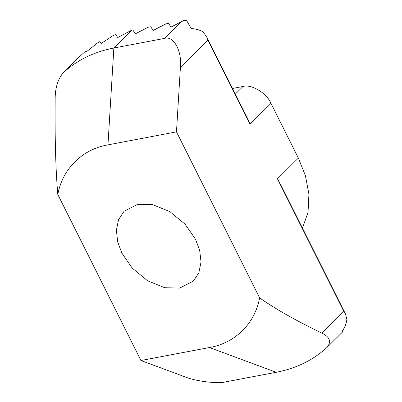<?xml version="1.0" encoding="UTF-8"?>
<svg xmlns="http://www.w3.org/2000/svg" width="402" height="402" viewBox="0 0 402 402"><rect width="100%" height="100%" fill="white"/><g stroke="black" fill="none" stroke-linecap="round" stroke-linejoin="round"><path stroke-width="0.6" d="M137.725 204.306L152.74 204.678L169.88 211.638L185.181 224.286L195.488 239.215L199.683 250.366L201.03 262.014L198.874 272.732L193.347 281.124L179.679 288.083L164.664 287.711L147.524 280.752L132.223 268.104L121.917 253.175L117.726 242.024L116.374 230.376L118.53 219.658L124.062 211.266L137.725 204.306M342.755 331.776L327.168 347.233C313.369 360.036 296.39 368.388 276.234 372.277L225.517 381.9C217.708 383.94 195.673 381.262 185.458 377.026L140.931 360.524L57.813 194.543C55.712 170.669 54.828 139.162 55.144 100.028C55.029 88.626 57.627 79.636 62.928 73.069C76.727 60.26 93.706 51.913 113.861 48.024L164.579 38.401L181.438 21.683L170.971 27.07L168.528 23.361L166.011 23.839L153.172 30.446L150.735 26.738L148.217 27.215L135.379 33.823L132.936 30.115L132.032 29.999L117.741 37.517L115.691 34.587L113.354 35.426L101.224 43.451L99.741 41.652L97.596 42.868L86.053 52.074L85.189 51.506L78.49 57.637L62.682 73.305L78.028 58.089M140.931 360.524L209.442 347.524C235.059 343.223 255.054 323.414 259.591 297.847C274.867 308.656 295.651 320.429 321.947 333.168L343.841 311.449L277.435 178.84L280.928 185.106L345.64 314.334L343.841 311.449M206.467 36.411L248.587 120.515L250.034 124.123L207.919 40.019L180.408 67.305L176.478 131.866L259.591 297.847M176.478 131.866L107.962 144.866C82.35 149.172 62.35 168.981 57.813 194.543M342.725 331.801L342.549 330.786C344.976 327.017 346.413 323.258 346.856 319.505L345.635 314.334M207.919 40.019L206.462 36.411L202.729 31.693C199.477 29.838 195.638 28.793 191.201 28.557L186.578 20.482L183.84 20.522L181.438 21.683M78.003 58.109L78.49 57.637M232.527 88.45L243.044 86.455C251.391 83.877 266.762 93.169 270.988 103.344L298.384 158.061L305.404 175.659L308.922 194.206L308.043 212.241L302.48 228.145M327.168 347.233C331.534 341.594 329.791 336.906 321.947 333.168M180.408 67.305C182.176 51.18 173.473 35.286 164.579 38.401M132.032 29.999L113.861 48.024L107.962 144.866M270.988 103.344L250.034 124.123M298.384 158.061L277.435 178.84M235.351 94.083L243.044 86.455M276.234 372.277L209.442 347.524"/></g></svg>
